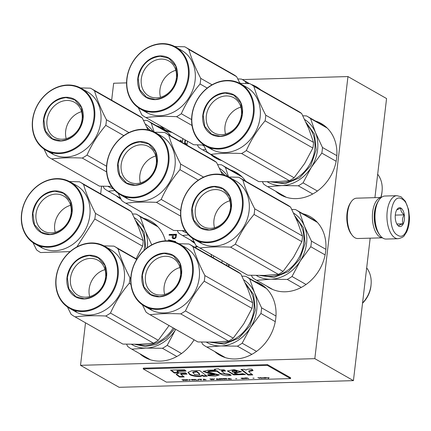 <?xml version="1.0" encoding="UTF-8"?>
<svg xmlns="http://www.w3.org/2000/svg" width="431" height="431" viewBox="0 0 431 431"><rect width="100%" height="100%" fill="white"/><g stroke="black" fill="none" stroke-linecap="round" stroke-linejoin="round"><path stroke-width="0.65" d="M85.51 322.814L80.516 365.326L119.128 387.313L353.431 380.638L370.17 238.165M374.927 197.657L386.569 98.554L347.957 76.567L242.357 79.579M353.431 380.638L314.819 358.651L347.957 76.567M80.516 365.326L314.819 358.651M126.563 82.876L113.655 83.242L111.656 100.229M101.554 186.214L100.66 193.848M190.421 240.024A41.031 34.254 -60.3 0 0 194.801 243.283M245.643 181.171A41.031 34.254 -60.3 0 0 236.059 172.352A41.031 34.254 -60.3 0 0 230.359 169.884M210.527 154.336A41.031 34.254 -60.3 0 0 215.565 157.978A41.031 34.254 -60.3 0 0 221.949 160.655M260.593 89.772A41.031 34.254 -60.3 0 0 256.165 86.663A41.031 34.254 -60.3 0 0 251.23 84.444M275.554 191.17A41.031 34.254 -60.3 0 0 280.592 194.812A41.031 34.254 -60.3 0 0 296.253 198.621A41.031 34.254 -60.3 0 0 334.564 167.347A41.031 34.254 -60.3 0 0 321.192 123.503A41.031 34.254 -60.3 0 0 315.492 121.03M116.23 195.712A41.031 34.254 -60.3 0 0 121.063 199.235M170.821 135.986A41.031 34.254 -60.3 0 0 161.867 128.039A41.031 34.254 -60.3 0 0 156.167 125.566M266.633 286.001A41.031 34.254 -60.3 0 0 269.644 287.978A41.031 34.254 -60.3 0 0 285.311 291.787A41.031 34.254 -60.3 0 0 323.622 260.513A41.031 34.254 -60.3 0 0 310.25 216.664A41.031 34.254 -60.3 0 0 302.794 213.706M165.412 240.843A41.031 34.254 -60.3 0 0 150.92 221.205A41.031 34.254 -60.3 0 0 143.561 218.269M139.709 353.668A41.031 34.254 -60.3 0 0 144.741 357.31A41.031 34.254 -60.3 0 0 160.407 361.119A41.031 34.254 -60.3 0 0 194.095 339.811M214.686 351.529A41.031 34.254 -60.3 0 0 219.718 355.171A41.031 34.254 -60.3 0 0 235.385 358.98A41.031 34.254 -60.3 0 0 273.696 327.705A41.031 34.254 -60.3 0 0 260.319 283.862A41.031 34.254 -60.3 0 0 254.619 281.389M185.265 139.951L184.921 142.898L187.097 144.337L187.463 141.206M182.809 138.556L182.448 141.637L180.223 140.167L180.848 141.697M186.144 144.708L187.054 144.681L184.624 143.081L185.007 139.806M173.671 238.769L174.776 238.618L175.967 237.745L176.532 234.265L169.194 234.475L169.108 235.197L172.389 235.1L172.222 237.853L173.671 238.769M175.589 242.276L175.676 241.575L168.559 239.868L168.478 240.584L170.293 241.026M184.921 142.898L187.097 144.32M185.459 140.064L185.109 143.011M182.448 141.637L183.003 138.663M180.422 140.301L181.042 141.804M172.632 238.316L173.224 238.661M172.222 237.853L172.826 238.429M172.136 237.26L172.416 237.96M172.389 235.1L172.33 237.368M169.194 234.475L169.318 235.191M176.516 234.383L169.388 234.588M168.559 239.868L168.677 240.633M175.665 241.635L168.753 239.975M175.859 235.116L175.395 237.756L174.102 238.154L173.17 237.707L173.327 235.073L175.859 235.116M175.665 235.008L175.595 237.395M175.401 237.287L175.395 237.756M175.201 237.648L175.056 238.009M174.862 237.896L174.571 238.138M174.377 238.031L174.102 238.154M173.909 238.041L173.456 237.939M197.84 246.769A17.488 14.6 -60.3 0 0 194.882 247.378M194.591 247.211L196.951 246.16M226.819 263.336L226.943 265.631M221.809 262.705L222.186 260.696M210.834 254.236A17.488 14.6 119.7 0 1 211.783 257M213.808 255.928L213.194 257.803M167.772 129.995L162.767 127.145M396.903 195.685L384.953 196.024A21.523 10.565 88.4 0 0 379.108 199.936A21.523 10.565 88.4 0 0 380.12 235.488A21.523 10.565 88.4 0 0 383.132 238.246A21.523 10.565 88.4 0 0 386.176 239.06L398.125 238.715C405.496 236.861 403.901 235.278 406.266 232.665C408.502 228.355 409.563 223.145 409.45 217.046L408.561 209.558L405.366 201.255L400.975 196.746L396.903 195.685A21.523 10.565 88.4 0 0 386.973 214.39A21.523 10.565 88.4 0 0 395.082 237.907A21.523 10.565 88.4 0 0 398.125 238.715M379.108 199.936L378.493 200.846A20.446 10.037 88.4 0 0 379.452 234.615L380.12 235.488M401.983 199.02C390.491 191.283 385.977 229.755 397.727 235.251C409.218 242.987 413.738 204.515 401.983 199.02M400.922 208.076A9.417 4.622 88.4 0 0 397.032 209.434A9.417 4.622 88.4 0 0 397.474 224.987A9.417 4.622 88.4 0 0 398.794 226.194A9.417 4.622 88.4 0 0 404.364 219.697A9.417 4.622 88.4 0 0 400.922 208.076M397.21 224.616L398.718 226.103C398.734 225.381 400.194 224.621 403.109 223.818C402.01 220.871 402.36 217.881 404.159 214.853C401.6 212.666 400.485 210.441 400.825 208.173L396.752 209.881M404.159 214.853L395.297 215.107M403.109 223.818L396.838 223.996M381.316 197.473L356.636 198.179A20.176 9.908 88.4 0 0 351.157 201.843A20.176 9.908 88.4 0 0 352.111 235.17A20.176 9.908 88.4 0 0 354.934 237.761A20.176 9.908 88.4 0 0 357.789 238.521L382.464 237.815M351.157 201.843L350.392 202.979A18.835 9.245 88.4 0 0 351.276 234.081L352.111 235.17M381.29 197.495A20.176 9.908 88.4 0 0 372.389 215.425A20.176 9.908 88.4 0 0 380.002 237.045A20.176 9.908 88.4 0 0 382.437 237.799M377.114 203.335A18.835 9.245 88.4 0 0 377.933 232.207M114.824 190.545L108.326 191.202L120.508 198.141L107.782 190.901A40.358 33.693 119.7 0 1 104.243 188.514L103.095 186.267M108.326 191.202A40.358 33.693 119.7 0 1 107.782 190.901M143.48 120.314L147.176 120.459A40.358 33.693 119.7 0 1 147.72 120.761A40.358 33.693 119.7 0 1 151.254 123.147L167.891 132.619M151.254 123.147L154.136 131.951M145.322 124.053A36.323 30.321 119.7 0 1 153.118 131.477M146.691 126.962L150.333 130.442M113.218 188.789A36.323 30.321 119.7 0 1 108.014 186.375M43.973 149.034L47.539 156.232A40.358 33.693 -60.3 0 0 51.079 158.619A40.358 33.693 -60.3 0 0 51.623 158.92C60.362 157.789 70.576 157.498 82.262 158.048A40.358 33.693 -60.3 0 0 87.008 155.106C91.787 144.353 98.042 134.44 105.767 125.362A40.358 33.693 -60.3 0 0 106.193 122.544A40.358 33.693 -60.3 0 0 106.43 119.732L128.961 132.565M106.43 119.732C100.999 109.269 97.04 99.647 94.551 90.86A40.358 33.693 -60.3 0 0 91.016 88.474A40.358 33.693 -60.3 0 0 90.472 88.172L80.473 87.908M45.928 150.268L49.662 152.396A35.649 29.761 -60.3 0 0 49.754 152.445A35.649 29.761 -60.3 0 0 50.141 152.666L52.108 153.786A35.649 29.761 119.7 0 0 100.789 121.925A35.649 29.761 -60.3 0 0 87.385 91.825L81.206 88.307A35.649 29.761 -60.3 0 0 32.524 120.174A35.649 29.761 -60.3 0 0 45.928 150.268A35.649 29.761 -60.3 0 0 94.615 118.406A35.649 29.761 -60.3 0 0 81.206 88.307M147.984 129.844L142.332 118.067A40.358 33.693 -60.3 0 0 138.793 115.68L91.016 88.474M51.079 158.619L98.861 185.82A40.358 33.693 -60.3 0 0 99.405 186.122L111.435 186.391M51.623 158.92L99.405 186.122M82.262 158.048L106.576 171.894M87.008 155.106L106.549 166.231M105.767 125.362L123.799 135.625M94.551 90.86L142.332 118.067M49.77 152.412L47.814 151.34A35.649 29.761 -60.3 0 0 50.061 152.445L52.948 154.039A35.649 29.761 -60.3 0 1 52.119 153.678L50.729 152.773M50.141 152.666A35.649 29.761 -60.3 0 0 50.653 152.951L50.659 152.94M48.649 151.782A35.649 29.761 -60.3 0 0 49.452 152.272M49.926 152.445L50.535 152.779A35.649 29.761 -60.3 0 1 49.398 152.224L48.924 151.949A35.649 29.761 -60.3 0 0 49.926 152.445L49.948 152.396M52.501 153.431L51.311 153.01L52.577 153.495M50.653 152.951L49.872 152.493A35.649 29.761 -60.3 0 0 50.669 152.886M93.888 118.272A35.11 29.313 -60.3 0 0 67.279 85.37A35.11 29.313 -60.3 0 0 32.734 120.012A35.11 29.313 -60.3 0 0 59.343 152.913A35.11 29.313 -60.3 0 0 93.888 118.272M83.108 118.579A22.735 18.98 119.7 0 1 60.744 141.012A22.735 18.98 119.7 0 1 43.509 119.705A22.735 18.98 119.7 0 1 65.878 97.277A22.735 18.98 119.7 0 1 83.108 118.579M46.995 120.346A20.149 16.825 119.7 0 1 74.515 102.336A20.149 16.825 119.7 0 1 82.095 119.344A20.149 16.825 -60.3 0 1 54.575 137.36A20.149 16.825 -60.3 0 1 46.995 120.346M66.212 138.637A20.149 16.825 -60.3 0 1 65.674 130.981A20.149 16.825 119.7 0 1 81.556 111.688M60.9 140.824L52.323 138.739L45.438 130.997L43.876 119.775C46.575 106.613 53.945 99.227 65.975 97.605L74.552 99.69L81.437 107.432L83.005 118.66C80.301 131.816 72.936 139.202 60.9 140.824M205.738 149.471L202.624 149.826L221.297 160.456M202.624 149.826A40.358 33.693 119.7 0 1 202.08 149.525A40.358 33.693 119.7 0 1 198.54 147.138L197.393 144.891M237.783 78.938L241.473 79.083A40.358 33.693 119.7 0 1 242.017 79.385A40.358 33.693 119.7 0 1 245.557 81.771L248.752 83.592M245.557 81.771L246.063 83.495M239.62 82.682A36.323 30.321 119.7 0 1 240.692 83.377M203.992 145.942A36.323 30.321 119.7 0 1 202.311 144.999M138.276 107.658L141.837 114.856A40.358 33.693 -60.3 0 0 145.376 117.243A40.358 33.693 -60.3 0 0 145.92 117.544C154.659 116.413 164.874 116.122 176.559 116.672A40.358 33.693 -60.3 0 0 181.306 113.73C186.084 102.977 192.339 93.064 200.065 83.986A40.358 33.693 -60.3 0 0 200.49 81.168A40.358 33.693 -60.3 0 0 200.727 78.356L212.036 84.794M200.727 78.356C195.297 67.899 191.337 58.271 188.853 49.484A40.358 33.693 -60.3 0 0 185.314 47.098A40.358 33.693 -60.3 0 0 184.77 46.796L174.77 46.532M140.226 108.892L143.959 111.02A35.649 29.761 -60.3 0 0 144.051 111.069A35.649 29.761 -60.3 0 0 144.439 111.29L146.405 112.41A35.649 29.761 119.7 0 0 195.092 80.549A35.649 29.761 -60.3 0 0 181.683 50.449L175.503 46.936A35.649 29.761 -60.3 0 0 126.822 78.798A35.649 29.761 -60.3 0 0 140.226 108.892A35.649 29.761 -60.3 0 0 188.913 77.03A35.649 29.761 -60.3 0 0 175.503 46.936M239.948 83.366L236.635 76.691A40.358 33.693 -60.3 0 0 233.096 74.304L185.314 47.098M145.376 117.243L193.158 144.444A40.358 33.693 -60.3 0 0 193.702 144.746L203.551 145.015M145.92 117.544L193.702 144.746M176.559 116.672L192.005 125.464M181.306 113.73L191.59 119.586M200.065 83.986L207.219 88.059M188.853 49.484L236.635 76.691M144.067 111.036L142.117 109.964A35.649 29.761 -60.3 0 0 144.358 111.074L147.246 112.663A35.649 29.761 -60.3 0 1 146.416 112.302L145.026 111.397M144.967 111.516A35.649 29.761 -60.3 0 1 144.175 111.117L144.956 111.564A35.649 29.761 -60.3 0 1 144.439 111.29M142.947 110.406A35.649 29.761 -60.3 0 0 143.749 110.896M144.223 111.069L144.832 111.403A35.649 29.761 -60.3 0 1 143.695 110.848L143.221 110.573A35.649 29.761 -60.3 0 0 144.223 111.069L144.25 111.02M146.799 112.055L145.608 111.634L146.874 112.119M188.185 76.896A35.11 29.313 -60.3 0 0 161.577 43.994A35.11 29.313 -60.3 0 0 127.032 78.636A35.11 29.313 -60.3 0 0 153.641 111.537A35.11 29.313 -60.3 0 0 188.185 76.896M177.405 77.203A22.735 18.98 119.7 0 1 155.041 99.636A22.735 18.98 119.7 0 1 137.812 78.329A22.735 18.98 119.7 0 1 160.176 55.901A22.735 18.98 119.7 0 1 177.405 77.203M141.293 78.97A20.149 16.825 119.7 0 1 168.817 60.96A20.149 16.825 119.7 0 1 176.392 77.968A20.149 16.825 -60.3 0 1 148.873 95.984A20.149 16.825 -60.3 0 1 141.293 78.97M160.51 97.261A20.149 16.825 -60.3 0 1 159.971 89.605A20.149 16.825 119.7 0 1 175.853 70.312M155.198 99.448L146.621 97.363L139.736 89.621L138.173 78.399C140.878 65.237 148.242 57.851 160.278 56.229L168.855 58.32L175.735 66.062L177.303 77.284C174.598 90.44 167.233 97.832 155.198 99.448M321.801 153.107L311.301 167.347A36.323 30.321 -60.3 0 0 317.593 149.756A36.323 30.321 -60.3 0 0 315.406 132.409L322.458 147.477A40.358 33.693 119.7 0 1 322.221 150.29A40.358 33.693 119.7 0 1 321.801 153.107L336.142 161.275M267.339 181.839A36.323 30.321 119.7 0 0 281.858 185.594L298.29 185.793A40.358 33.693 119.7 0 0 303.036 182.852L311.301 167.347A36.323 30.321 119.7 0 1 281.858 185.594L267.651 186.666L286.324 197.296M267.651 186.666A40.358 33.693 119.7 0 1 267.107 186.364A40.358 33.693 119.7 0 1 263.567 183.978L262.42 181.726M302.81 115.777L306.5 115.917A40.358 33.693 119.7 0 1 307.044 116.219A40.358 33.693 119.7 0 1 310.584 118.606L327.221 128.077M322.458 147.477L336.843 155.666M303.036 182.852L317.41 191.035M310.584 118.606L315.406 132.409A36.323 30.321 119.7 0 0 304.647 119.516M306.015 122.42L314.468 134.16L316.187 149.794L310.778 165.623L299.518 177.917L285.063 183.789L270.819 181.85M298.29 185.793L312.717 194.004M380.724 197.495A26.366 22.013 119.7 0 0 382.028 191.623A26.366 22.013 -60.3 0 0 382.119 190.75L382.028 191.817A24.346 20.327 119.7 0 1 381.941 192.63A24.346 20.327 119.7 0 1 380.918 197.49M382.119 190.75A26.366 22.013 -60.3 0 0 377.68 174.221M203.303 144.493L206.864 151.69A40.358 33.693 -60.3 0 0 210.403 154.077A40.358 33.693 -60.3 0 0 210.948 154.379C219.691 153.253 229.901 152.962 241.586 153.506A40.358 33.693 -60.3 0 0 246.333 150.57C251.111 139.816 257.366 129.898 265.097 120.825A40.358 33.693 -60.3 0 0 265.518 118.008A40.358 33.693 -60.3 0 0 265.755 115.196L313.536 142.397L308.704 128.567L301.662 113.525A40.358 33.693 -60.3 0 0 298.123 111.139L250.341 83.937A40.358 33.693 -60.3 0 0 249.797 83.636L239.798 83.366M210.403 154.077L258.185 181.284A40.358 33.693 -60.3 0 0 258.729 181.586L275.134 181.785L289.368 180.713A40.358 33.693 -60.3 0 0 294.114 177.771L304.631 163.505L312.874 148.027A40.358 33.693 -60.3 0 0 313.299 145.209A40.358 33.693 -60.3 0 0 313.536 142.397M265.755 115.196C260.324 104.733 256.364 95.111 253.881 86.324A40.358 33.693 -60.3 0 0 250.341 83.937M205.258 145.732L208.987 147.855A35.649 29.761 -60.3 0 0 209.078 147.903A35.649 29.761 -60.3 0 0 209.466 148.124L211.432 149.245A35.649 29.761 119.7 0 0 260.119 117.383A35.649 29.761 -60.3 0 0 246.71 87.288L240.53 83.77A35.649 29.761 -60.3 0 0 191.849 115.632A35.649 29.761 -60.3 0 0 205.258 145.732A35.649 29.761 -60.3 0 0 253.94 113.865A35.649 29.761 -60.3 0 0 240.53 83.77M210.948 154.379L258.729 181.586M241.586 153.506L289.368 180.713M246.333 150.57L294.114 177.771M265.097 120.825L312.874 148.027M253.881 86.324L301.662 113.525M209.094 147.871L207.144 146.804A35.649 29.761 -60.3 0 0 209.391 147.908L212.278 149.498A35.649 29.761 -60.3 0 1 211.443 149.137L210.053 148.237M209.999 148.35A35.649 29.761 -60.3 0 1 209.202 147.952L209.989 148.404A35.649 29.761 -60.3 0 1 209.466 148.124M207.974 147.246A35.649 29.761 -60.3 0 0 208.776 147.731M209.25 147.903L209.859 148.237A35.649 29.761 -60.3 0 1 208.723 147.682L208.248 147.413A35.649 29.761 -60.3 0 0 209.25 147.903L209.277 147.86M211.826 148.894L210.635 148.469L211.907 148.959M253.212 113.73A35.11 29.313 -60.3 0 0 226.604 80.829A35.11 29.313 -60.3 0 0 192.059 115.476A35.11 29.313 -60.3 0 0 218.668 148.377A35.11 29.313 -60.3 0 0 253.212 113.73M242.437 114.037A22.735 18.98 119.7 0 1 220.069 136.471A22.735 18.98 119.7 0 1 202.839 115.169A22.735 18.98 119.7 0 1 225.208 92.735A22.735 18.98 119.7 0 1 242.437 114.037M206.325 115.804A20.149 16.825 119.7 0 1 233.844 97.794A20.149 16.825 119.7 0 1 241.419 114.808A20.149 16.825 -60.3 0 1 213.9 132.818A20.149 16.825 -60.3 0 1 206.325 115.804M225.537 134.1A20.149 16.825 -60.3 0 1 224.998 126.439A20.149 16.825 119.7 0 1 240.881 107.147M220.225 136.288L211.648 134.197L204.768 126.455L203.2 115.233C205.905 102.077 213.27 94.685 225.305 93.069L233.882 95.154L240.767 102.896L242.33 114.118C239.625 127.274 232.261 134.666 220.225 136.288M147.321 247.669A36.323 30.321 -60.3 0 0 145.107 230.58L151.744 244.835M132.511 213.943L136.201 214.088A40.358 33.693 119.7 0 1 136.746 214.39A40.358 33.693 119.7 0 1 140.285 216.777L157.972 226.846M140.285 216.777L145.107 230.58A36.323 30.321 119.7 0 0 134.348 217.687M135.717 220.591L144.169 232.331L145.764 248.892M76.869 246.915L94.798 218.991A40.358 33.693 -60.3 0 0 95.219 216.179A40.358 33.693 -60.3 0 0 95.456 213.367L143.237 240.568L138.405 226.738L131.363 211.696A40.358 33.693 -60.3 0 0 127.824 209.31L80.042 182.108A40.358 33.693 -60.3 0 0 79.498 181.807L69.499 181.537M136.115 258.74L142.575 246.198A40.358 33.693 -60.3 0 0 143 243.38A40.358 33.693 -60.3 0 0 143.237 240.568M95.456 213.367C90.025 202.904 86.065 193.277 83.582 184.495A40.358 33.693 -60.3 0 0 80.042 182.108M34.959 243.898L38.688 246.026A35.649 29.761 -60.3 0 0 38.779 246.074A35.649 29.761 -60.3 0 0 39.167 246.295L41.134 247.416A35.649 29.761 119.7 0 0 89.82 215.554A35.649 29.761 -60.3 0 0 76.411 185.459L70.231 181.941A35.649 29.761 -60.3 0 0 21.55 213.803A35.649 29.761 -60.3 0 0 34.959 243.898A35.649 29.761 -60.3 0 0 83.641 212.036A35.649 29.761 -60.3 0 0 70.231 181.941M40.649 252.55L40.105 252.248A40.358 33.693 -60.3 0 0 40.649 252.55L70.086 251.623M94.798 218.991L142.575 246.198M83.582 184.495L131.363 211.696M33.004 242.664L36.565 249.861A40.358 33.693 -60.3 0 0 40.105 252.248M38.795 246.042L36.845 244.975A35.649 29.761 -60.3 0 0 39.092 246.079L41.979 247.669A35.649 29.761 -60.3 0 1 41.144 247.308L39.754 246.403M39.167 246.295A35.649 29.761 -60.3 0 0 39.679 246.58L39.69 246.57M37.675 245.411A35.649 29.761 -60.3 0 0 38.478 245.902M38.952 246.074L39.56 246.408A35.649 29.761 -60.3 0 1 38.424 245.853L37.95 245.584A35.649 29.761 -60.3 0 0 38.952 246.074L38.979 246.031M41.527 247.06L40.336 246.64L41.608 247.125M39.679 246.58L38.903 246.123A35.649 29.761 -60.3 0 0 39.7 246.521M82.914 211.901A35.11 29.313 -60.3 0 0 56.305 179A35.11 29.313 -60.3 0 0 21.76 213.647A35.11 29.313 -60.3 0 0 48.369 246.548A35.11 29.313 -60.3 0 0 82.914 211.901M72.139 212.208A22.735 18.98 119.7 0 1 49.77 234.642A22.735 18.98 119.7 0 1 32.54 213.34A22.735 18.98 119.7 0 1 54.904 190.906A22.735 18.98 119.7 0 1 72.139 212.208M36.026 213.975A20.149 16.825 119.7 0 1 63.546 195.965A20.149 16.825 119.7 0 1 71.12 212.979A20.149 16.825 -60.3 0 1 43.601 230.989A20.149 16.825 -60.3 0 1 36.026 213.975M55.238 232.266A20.149 16.825 -60.3 0 1 54.699 224.61A20.149 16.825 119.7 0 1 70.582 205.318M49.926 234.453L41.349 232.368L34.469 224.626L32.901 213.404C35.606 200.248 42.971 192.856 55.006 191.235L63.583 193.325L70.469 201.067L72.031 212.289C69.326 225.445 61.962 232.837 49.926 234.453M188.514 234.895L182.518 235.515L194.257 242.2M182.518 235.515A40.358 33.693 119.7 0 1 181.974 235.213A40.358 33.693 119.7 0 1 178.434 232.826L177.286 230.58M217.671 164.626L221.367 164.771A40.358 33.693 119.7 0 1 221.911 165.073A40.358 33.693 119.7 0 1 225.445 167.46L242.082 176.931M225.445 167.46L228.559 176.888M219.514 168.37A36.323 30.321 119.7 0 1 227.794 176.511M220.882 171.274L225.074 175.422M186.774 232.88A36.323 30.321 119.7 0 1 182.205 230.693M118.164 193.347L121.731 200.544A40.358 33.693 -60.3 0 0 125.27 202.931A40.358 33.693 -60.3 0 0 125.814 203.233C134.553 202.101 144.768 201.81 156.453 202.36A40.358 33.693 -60.3 0 0 161.199 199.418C165.978 188.665 172.233 178.752 179.959 169.674A40.358 33.693 -60.3 0 0 180.384 166.856A40.358 33.693 -60.3 0 0 180.621 164.044L203.561 177.109M180.621 164.044C175.191 153.587 171.231 143.959 168.742 135.178A40.358 33.693 -60.3 0 0 165.208 132.786A40.358 33.693 -60.3 0 0 164.664 132.484L154.664 132.22M120.12 194.58L123.853 196.708A35.649 29.761 -60.3 0 0 123.945 196.757A35.649 29.761 -60.3 0 0 124.327 196.978L126.299 198.098A35.649 29.761 119.7 0 0 174.981 166.237A35.649 29.761 -60.3 0 0 161.577 136.142L155.397 132.624A35.649 29.761 -60.3 0 0 106.716 164.486A35.649 29.761 -60.3 0 0 120.12 194.58A35.649 29.761 -60.3 0 0 168.807 162.719A35.649 29.761 -60.3 0 0 155.397 132.624M222.407 174.69L216.524 162.379A40.358 33.693 -60.3 0 0 212.984 159.993L165.208 132.786M125.27 202.931L173.052 230.138A40.358 33.693 -60.3 0 0 173.596 230.44L185.244 230.704M125.814 203.233L173.596 230.44M156.453 202.36L180.648 216.136M161.199 199.418L180.697 210.522M179.959 169.674L198.314 180.126M168.742 135.178L216.524 162.379M123.961 196.725L122.005 195.652A35.649 29.761 -60.3 0 0 124.252 196.762L127.14 198.352A35.649 29.761 -60.3 0 1 126.31 197.991L124.92 197.086M124.861 197.204A35.649 29.761 -60.3 0 1 124.063 196.805L124.85 197.253A35.649 29.761 -60.3 0 1 124.327 196.978M122.835 196.094A35.649 29.761 -60.3 0 0 123.643 196.584M124.117 196.757L124.726 197.091A35.649 29.761 -60.3 0 1 123.589 196.536L123.115 196.267A35.649 29.761 -60.3 0 0 124.117 196.757L124.139 196.714M126.692 197.743L125.502 197.323L126.768 197.807M168.079 162.584A35.11 29.313 -60.3 0 0 141.47 129.683A35.11 29.313 -60.3 0 0 106.926 164.324A35.11 29.313 -60.3 0 0 133.535 197.226A35.11 29.313 -60.3 0 0 168.079 162.584M157.299 162.891A22.735 18.98 119.7 0 1 134.93 185.325A22.735 18.98 119.7 0 1 117.701 164.017A22.735 18.98 119.7 0 1 140.07 141.589A22.735 18.98 119.7 0 1 157.299 162.891M121.186 164.658A20.149 16.825 119.7 0 1 148.706 146.648A20.149 16.825 119.7 0 1 156.286 163.661A20.149 16.825 -60.3 0 1 128.767 181.672A20.149 16.825 -60.3 0 1 121.186 164.658M140.404 182.949A20.149 16.825 -60.3 0 1 139.865 175.293A20.149 16.825 119.7 0 1 155.747 156M135.092 185.136L126.515 183.051L119.629 175.309L118.067 164.087C120.766 150.931 128.136 143.539 140.167 141.918L148.743 144.008L155.629 151.75L157.196 162.972C154.492 176.128 147.127 183.52 135.092 185.136M310.773 246.742L300.278 260.976A36.323 30.321 -60.3 0 0 306.565 243.386A36.323 30.321 -60.3 0 0 304.383 226.038L311.435 241.112A40.358 33.693 119.7 0 1 311.198 243.924A40.358 33.693 119.7 0 1 310.773 246.742L325.109 254.899M256.316 275.468A36.323 30.321 119.7 0 0 270.83 279.223L287.267 279.423A40.358 33.693 119.7 0 0 292.008 276.481L300.278 260.976A36.323 30.321 119.7 0 1 270.83 279.223L256.628 280.295L272.936 289.584M256.628 280.295A40.358 33.693 119.7 0 1 256.084 279.994A40.358 33.693 119.7 0 1 252.544 277.607L251.397 275.361M291.782 209.407L295.472 209.552A40.358 33.693 119.7 0 1 296.016 209.854A40.358 33.693 119.7 0 1 299.556 212.241L317.356 222.374M311.435 241.112L325.868 249.328M292.008 276.481L306.064 284.487M299.556 212.241L304.383 226.038A36.323 30.321 119.7 0 0 293.624 213.146M294.987 216.055L303.44 227.794L305.159 243.429L299.75 259.252L288.49 271.552L274.041 277.424L259.796 275.484M287.267 279.423L301.307 287.418M362.552 302.993A26.366 22.013 119.7 0 0 371.005 285.257A26.366 22.013 -60.3 0 0 371.091 284.379L370.999 285.451A24.346 20.327 119.7 0 1 370.919 286.259A24.346 20.327 119.7 0 1 362.525 303.235M371.091 284.379A26.366 22.013 -60.3 0 0 366.679 267.883M192.274 238.127L195.841 245.325A40.358 33.693 -60.3 0 0 199.381 247.712A40.358 33.693 -60.3 0 0 199.925 248.014C208.663 246.882 218.878 246.591 230.563 247.141A40.358 33.693 -60.3 0 0 235.304 244.199C240.089 233.446 246.343 223.533 254.069 214.455A40.358 33.693 -60.3 0 0 254.495 211.637A40.358 33.693 -60.3 0 0 254.732 208.825L302.514 236.032L297.702 222.256L290.634 207.16A40.358 33.693 -60.3 0 0 287.094 204.773L239.313 177.567A40.358 33.693 -60.3 0 0 238.769 177.265L228.775 177.001M199.381 247.712L247.162 274.913A40.358 33.693 -60.3 0 0 247.706 275.215L264.171 275.414L278.345 274.342A40.358 33.693 -60.3 0 0 283.086 271.406L293.603 257.135L301.851 241.662A40.358 33.693 -60.3 0 0 302.271 238.844A40.358 33.693 -60.3 0 0 302.514 236.032M254.732 208.825C249.301 198.362 245.341 188.74 242.852 179.953A40.358 33.693 -60.3 0 0 239.313 177.567M198.055 241.532A35.649 29.761 -60.3 0 0 198.438 241.759L200.41 242.879A35.649 29.761 119.7 0 0 249.091 211.018A35.649 29.761 -60.3 0 0 235.687 180.918L229.507 177.4A35.649 29.761 -60.3 0 0 180.826 209.267A35.649 29.761 -60.3 0 0 194.23 239.361A35.649 29.761 -60.3 0 0 242.912 207.5A35.649 29.761 -60.3 0 0 229.507 177.4M199.925 248.014L247.706 275.215M230.563 247.141L278.345 274.342M235.304 244.199L283.086 271.406M254.069 214.455L301.851 241.662M242.852 179.953L290.634 207.16M194.23 239.361L197.964 241.489A35.649 29.761 -60.3 0 0 198.055 241.538L196.116 240.433A35.649 29.761 -60.3 0 0 198.362 241.538L201.25 243.132A35.649 29.761 -60.3 0 1 200.42 242.772L199.03 241.866M198.971 241.98A35.649 29.761 -60.3 0 1 198.174 241.586L198.96 242.033A35.649 29.761 -60.3 0 1 198.438 241.759M196.945 240.875A35.649 29.761 -60.3 0 0 197.748 241.365M198.228 241.538L198.836 241.872A35.649 29.761 -60.3 0 1 197.7 241.317L197.22 241.042A35.649 29.761 -60.3 0 0 198.228 241.538L198.249 241.489M200.798 242.524L199.612 242.103L200.878 242.588M242.19 207.365A35.11 29.313 -60.3 0 0 215.581 174.463A35.11 29.313 -60.3 0 0 181.036 209.105A35.11 29.313 -60.3 0 0 207.645 242.006A35.11 29.313 -60.3 0 0 242.19 207.365M231.409 207.672A22.735 18.98 119.7 0 1 209.04 230.106A22.735 18.98 119.7 0 1 191.811 208.798A22.735 18.98 119.7 0 1 214.18 186.37A22.735 18.98 119.7 0 1 231.409 207.672M195.297 209.439A20.149 16.825 119.7 0 1 222.816 191.429A20.149 16.825 119.7 0 1 230.396 208.437A20.149 16.825 -60.3 0 1 202.877 226.453A20.149 16.825 -60.3 0 1 195.297 209.439M214.514 227.73A20.149 16.825 -60.3 0 1 213.975 220.074A20.149 16.825 119.7 0 1 229.858 200.781M209.202 229.917L200.625 227.832L193.74 220.09L192.178 208.868C194.877 195.706 202.247 188.32 214.277 186.698L222.854 188.783L229.739 196.525L231.302 207.753C228.602 220.909 221.232 228.295 209.202 229.917M175.756 329.365L175.455 329.839A36.323 30.321 119.7 0 1 146.007 348.086L131.805 349.158L150.473 359.788M131.805 349.158A40.358 33.693 119.7 0 1 131.261 348.857A40.358 33.693 119.7 0 1 127.721 346.47L126.574 344.224M175.751 329.365A36.323 30.321 -60.3 0 1 175.455 329.839L167.185 345.344A40.358 33.693 119.7 0 1 162.444 348.286L146.007 348.086A36.323 30.321 119.7 0 1 131.493 344.331M167.185 345.344L181.559 353.528M174.577 328.697L166.533 338.179L156.345 344.396L145.349 346.546L134.973 344.347M162.444 348.286L176.866 356.502M67.451 306.991L71.018 314.188A40.358 33.693 -60.3 0 0 74.558 316.575A40.358 33.693 -60.3 0 0 75.102 316.877C83.84 315.745 94.055 315.454 105.74 316.004A40.358 33.693 -60.3 0 0 110.481 313.062C115.266 302.309 121.52 292.396 129.246 283.318A40.358 33.693 -60.3 0 0 129.672 280.5A40.358 33.693 -60.3 0 0 129.909 277.688L130.782 278.189M74.558 316.575L122.339 343.776A40.358 33.693 -60.3 0 0 122.883 344.078L139.348 344.277L153.522 343.205A40.358 33.693 -60.3 0 0 158.263 340.269L169.06 325.556M129.909 277.688C124.478 267.225 120.518 257.603 118.029 248.816A40.358 33.693 -60.3 0 0 114.49 246.43A40.358 33.693 -60.3 0 0 113.946 246.128L103.952 245.864M69.407 308.224L73.141 310.352A35.649 29.761 -60.3 0 0 73.232 310.401A35.649 29.761 -60.3 0 0 73.615 310.622L75.587 311.742A35.649 29.761 119.7 0 0 124.268 279.881A35.649 29.761 -60.3 0 0 110.864 249.781L104.685 246.263A35.649 29.761 -60.3 0 0 56.003 278.13A35.649 29.761 -60.3 0 0 69.407 308.224A35.649 29.761 -60.3 0 0 118.089 276.363A35.649 29.761 -60.3 0 0 104.685 246.263M75.102 316.877L122.883 344.078M105.74 316.004L153.522 343.205M110.481 313.062L158.263 340.269M129.246 283.318L130.927 284.277M118.029 248.816L136.708 259.451M73.248 310.368L71.293 309.296A35.649 29.761 -60.3 0 0 73.539 310.401L76.427 311.996A35.649 29.761 -60.3 0 1 75.597 311.635L74.207 310.729M73.615 310.622A35.649 29.761 -60.3 0 0 74.132 310.907L74.137 310.896M72.122 309.738A35.649 29.761 -60.3 0 0 72.931 310.228M73.405 310.401L74.013 310.735A35.649 29.761 -60.3 0 1 72.877 310.18L72.397 309.905A35.649 29.761 -60.3 0 0 73.405 310.401L73.426 310.352M75.975 311.387L74.789 310.966L76.055 311.451M74.132 310.907L73.351 310.449A35.649 29.761 -60.3 0 0 74.148 310.843M117.367 276.228A35.11 29.313 -60.3 0 0 90.758 243.326A35.11 29.313 -60.3 0 0 56.213 277.968A35.11 29.313 -60.3 0 0 82.822 310.87A35.11 29.313 -60.3 0 0 117.367 276.228M106.586 276.535A22.735 18.98 119.7 0 1 84.217 298.969A22.735 18.98 119.7 0 1 66.988 277.661A22.735 18.98 119.7 0 1 89.357 255.233A22.735 18.98 119.7 0 1 106.586 276.535M70.474 278.302A20.149 16.825 119.7 0 1 97.993 260.292A20.149 16.825 119.7 0 1 105.573 277.3A20.149 16.825 -60.3 0 1 78.054 295.316A20.149 16.825 -60.3 0 1 70.474 278.302M89.691 296.593A20.149 16.825 -60.3 0 1 89.152 288.937A20.149 16.825 119.7 0 1 105.035 269.644M84.379 298.78L75.802 296.695L68.917 288.953L67.355 277.731C70.054 264.569 77.424 257.183 89.454 255.561L98.031 257.646L104.916 265.388L106.484 276.616C103.779 289.772 96.409 297.158 84.379 298.78M260.927 313.466L250.433 327.705A36.323 30.321 -60.3 0 0 256.72 310.115A36.323 30.321 -60.3 0 0 254.538 292.768L261.59 307.836A40.358 33.693 119.7 0 1 261.348 310.649A40.358 33.693 119.7 0 1 260.927 313.466L275.269 321.634M206.471 342.198A36.323 30.321 119.7 0 0 220.984 345.953L237.422 346.152A40.358 33.693 119.7 0 0 242.163 343.211L250.433 327.705A36.323 30.321 119.7 0 1 220.984 345.953L206.783 347.025L225.451 357.655M206.783 347.025A40.358 33.693 119.7 0 1 206.239 346.723A40.358 33.693 119.7 0 1 202.699 344.337L201.552 342.09M241.936 276.136L245.627 276.276A40.358 33.693 119.7 0 1 246.171 276.578A40.358 33.693 119.7 0 1 249.711 278.965L266.347 288.436M261.59 307.836L275.969 316.025M242.163 343.211L256.537 351.394M249.711 278.965L254.538 292.768A36.323 30.321 119.7 0 0 243.779 279.875M245.142 282.779L253.595 294.518L255.314 310.153L249.905 325.981L238.645 338.276L224.19 344.148L209.951 342.209M237.422 346.152L251.844 354.363M142.429 304.852L145.996 312.049A40.358 33.693 -60.3 0 0 149.535 314.436A40.358 33.693 -60.3 0 0 150.08 314.738C158.818 313.612 169.033 313.321 180.718 313.865A40.358 33.693 -60.3 0 0 185.459 310.929C190.243 300.175 196.498 290.257 204.224 281.184A40.358 33.693 -60.3 0 0 204.644 278.367A40.358 33.693 -60.3 0 0 204.887 275.554L252.668 302.756L247.83 288.926L240.789 273.884A40.358 33.693 -60.3 0 0 237.249 271.498L189.468 244.296A40.358 33.693 -60.3 0 0 188.923 243.994L178.924 243.725M149.535 314.436L197.317 341.643A40.358 33.693 -60.3 0 0 197.861 341.945L214.326 342.144L228.5 341.072A40.358 33.693 -60.3 0 0 233.241 338.13L243.757 323.864L252.006 308.386A40.358 33.693 -60.3 0 0 252.426 305.568A40.358 33.693 -60.3 0 0 252.668 302.756M204.887 275.554C199.451 265.092 195.496 255.47 193.007 246.683A40.358 33.693 -60.3 0 0 189.468 244.296M144.385 306.091L148.119 308.213A35.649 29.761 -60.3 0 0 148.205 308.267A35.649 29.761 -60.3 0 0 148.593 308.483L150.564 309.609A35.649 29.761 119.7 0 0 199.246 277.742A35.649 29.761 -60.3 0 0 185.836 247.647L179.662 244.129A35.649 29.761 -60.3 0 0 130.976 275.991A35.649 29.761 -60.3 0 0 144.385 306.091A35.649 29.761 -60.3 0 0 193.066 274.224A35.649 29.761 -60.3 0 0 179.662 244.129M150.08 314.738L197.861 341.945M180.718 313.865L228.5 341.072M185.459 310.929L233.241 338.13M204.224 281.184L252.006 308.386M193.007 246.683L240.789 273.884M148.226 308.23L146.271 307.163A35.649 29.761 -60.3 0 0 148.517 308.267L151.405 309.857A35.649 29.761 -60.3 0 1 150.575 309.496L149.185 308.596M148.593 308.483A35.649 29.761 -60.3 0 0 149.11 308.768L149.115 308.763M147.1 307.605A35.649 29.761 -60.3 0 0 147.903 308.09M148.383 308.262L148.991 308.596A35.649 29.761 -60.3 0 1 147.855 308.041L147.375 307.772A35.649 29.761 -60.3 0 0 148.383 308.262L148.404 308.219M150.952 309.253L149.767 308.828L151.033 309.318M149.11 308.768L148.329 308.316A35.649 29.761 -60.3 0 0 149.126 308.709M192.345 274.089A35.11 29.313 -60.3 0 0 165.73 241.188A35.11 29.313 -60.3 0 0 131.191 275.835A35.11 29.313 -60.3 0 0 157.8 308.736A35.11 29.313 -60.3 0 0 192.345 274.089M181.564 274.396A22.735 18.98 119.7 0 1 159.195 296.83A22.735 18.98 119.7 0 1 141.966 275.528A22.735 18.98 119.7 0 1 164.335 253.094A22.735 18.98 119.7 0 1 181.564 274.396M145.452 276.163A20.149 16.825 119.7 0 1 172.971 258.153A20.149 16.825 119.7 0 1 180.551 275.167A20.149 16.825 -60.3 0 1 153.032 293.177A20.149 16.825 -60.3 0 1 145.452 276.163M164.669 294.459A20.149 16.825 -60.3 0 1 164.13 286.798A20.149 16.825 119.7 0 1 180.013 267.506M159.357 296.647L150.78 294.556L143.895 286.814L142.332 275.592C145.031 262.436 152.402 255.044 164.432 253.428L173.009 255.513L179.894 263.255L181.456 274.477C178.757 287.633 171.387 295.025 159.357 296.647M268.276 378.068L268.712 378.057L268.928 377.524M268.68 378.316L269.003 377.524L268.351 377.885L266.385 377.594L268.297 377.998L268.19 378.332L268.712 378.057M183.191 380.492L183.681 380.476L183.105 380.147L186.3 380.401L184.306 379.706L181.904 379.759L183.25 380.228M185.669 379.652L187.447 380.368L185.669 379.652M186.812 379.619L190.066 380.293L190.087 379.522L189.597 379.539L189.575 380.212L186.812 379.619M192.711 379.447L191.181 379.609L191.811 380.067L194.92 379.975L192.711 379.447M195.162 379.377L194.672 379.393L195.96 380.126L198.906 380.045L196.288 380.018L195.162 379.377M206.11 379.835L203.351 379.145L203.33 379.916L206.126 379.695M214.024 379.495L213.119 378.984L209.897 378.962L211.185 379.695L214.04 379.372M214.018 378.957L214.568 378.827L214.018 378.957M216.529 378.774L216.507 379.539L219.783 379.447L216.529 378.774M223.059 379.307L223.274 379.086L222.369 378.72L219.147 378.698L220.435 379.431L223.161 379.021M226.986 379.194L227.202 378.973L226.302 378.607L223.08 378.585L224.368 379.318L227.089 378.908M235.687 378.714L236.834 378.682L235.698 378.633M257.873 377.594L259.651 378.31L257.873 377.594M264.618 378.154L265.544 378.143L264.559 377.728L262.21 377.815L264.176 377.755L262.598 378.03L264.618 378.154L263.072 377.885M201.525 379.28L198.276 379.291L199.72 379.334L200.873 379.986L201.363 379.975L200.21 379.318L201.525 379.28M231.571 379.113L228.317 378.434L228.295 379.205L231.571 379.113M260.739 378.149L262.107 378.24L260.599 377.825L261.391 377.739L259.866 377.653L259.537 377.858L260.766 377.922M244.803 378.623L241.936 378.553L241.581 378.202L243.461 378.052L240.983 378.256L242.378 378.757L244.803 378.623M246.225 378.693L245.648 378.37L247.038 378.326L248.843 378.617L246.408 377.917L244.447 377.976L246.225 378.693M252.959 378.224L254.107 378.192L252.97 378.143M266.196 378.127L264.909 377.394L266.223 377.895M249.436 372.379L248.703 371.474L253.105 370.585L251.957 369.184C248.477 368.974 246.505 369.297 246.036 370.159L244.415 369.324L240.94 369.491L248.143 375.035L252.776 374.905L249.436 372.379M245.487 374.528L242.621 373.661L238.747 374.21L234.232 373.235L241.414 371.808L233.893 369.572L227.444 370.999L233.753 374.873L245.487 374.528M209.892 371.463L216.874 371.263L220.365 373.898C223.42 375.606 227.024 376.042 231.178 375.212L229.389 374.194L224.928 373.763L221.518 371.129L225.575 371.01L224.142 369.803L219.923 369.922L218.404 368.758L214.304 369.248L215.355 370.057L207.796 370.267L203.168 371.43L208.793 373.456L214.568 374.582L207.79 374.663L208.141 375.708L215.365 376.069L219.293 374.954L207.893 371.824L209.892 371.463L209.951 370.94L216.933 370.746L220.424 373.381L230.542 374.851M205.943 375.428L199.709 370.574L191.8 370.768L188.024 372.346L189.349 374.092C190.195 376.107 201.724 377.604 201.967 375.541L203.475 376.317L207.311 376.209L205.943 375.428M185.422 372.74L178.984 372.923L176.123 374.415L179.56 377.05L184.193 376.92L180.772 374.28L187.038 374.103L185.422 372.74M170.52 370.116L174.334 373.041L178.967 372.907L176.958 371.344L186.09 371.086L184.468 369.717L170.52 370.116M290.559 378.585L267.387 365.396L143.211 368.931L166.377 382.125L290.559 378.585L290.65 377.809L267.479 364.621L267.387 365.396M182.367 379.743L183.218 380.234M184.931 380.067L185.039 379.792M186.127 379.636L186.984 380.126M189.575 380.212L189.618 379.539M189.592 380.05L190.071 380.034M194.65 380.115L194.753 379.83M194.413 379.894L194.683 379.856M194.376 380.153L194.376 379.636M192.522 380.174L191.666 379.495M191.326 379.56L191.623 379.733M195.135 379.382L195.992 379.867M203.33 379.916L203.825 379.646M203.373 379.145L203.357 379.657M213.808 379.571L213.911 379.285M213.566 379.35L213.835 379.312M213.534 379.609L213.534 379.091M210.36 378.946L211.217 379.436M216.507 379.539L217.003 379.269M216.551 378.768L216.54 379.28M222.784 379.345L222.784 378.827M219.611 378.682L220.467 379.172M226.749 378.973L227.018 378.935M226.711 379.232L226.711 378.714M223.544 378.569L224.395 379.059M258.331 377.578L259.187 378.068M200.049 379.242L200.9 379.727M228.786 378.994L228.295 379.205M228.344 378.434L228.328 378.946M241.177 378.138L241.479 378.31M244.905 377.96L245.762 378.45M247.475 378.283L247.583 378.014M247.038 378.326L245.083 377.96M248.703 371.474L248.768 370.951L252.636 370.013M248.143 375.035L248.202 374.517L252.119 374.404M241.629 369.459L248.202 374.517M234.232 373.235L234.292 372.718L241.344 371.538M227.53 370.752L233.462 374.27L244.835 374.329M216.874 371.263L216.933 370.746M208.141 375.708L208.2 375.191L219.244 374.69M207.893 371.824L207.952 371.306L209.951 370.94M208.038 374.706L208.2 375.191M208.793 373.456L208.852 372.939L214.627 374.097M203.287 371.183L208.852 372.939M215.355 370.057L215.414 369.534L214.94 369.173M221.518 371.129L221.582 370.612L224.982 370.515M203.475 376.317L203.534 375.8L206.449 375.719M201.967 375.541L202.026 375.024L203.534 375.8M189.349 374.092L189.408 373.575C190.378 375.611 201.67 377.093 202.026 375.024M188.094 372.093L189.408 373.575M180.772 374.28L180.831 373.763L186.451 373.607M179.56 377.05L179.619 376.532L183.547 376.419M176.559 374.183L179.619 376.532M171.231 370.094L174.393 372.519L178.326 372.411M174.334 373.041L174.393 372.519M176.958 371.344L177.017 370.827L185.497 370.585M267.479 364.621L143.302 368.155L143.211 368.931M232.137 371.263L232.196 370.746L235.795 370.256L237.088 370.978L237.028 371.495L232.869 372.276L232.137 371.263L235.73 370.773L237.028 371.495M196.687 371.371L199.181 373.294L199.812 374.851L194.758 374.62L192.77 372.605L196.628 371.894L196.687 371.371L192.835 372.088M182.528 379.819L184.824 379.953L182.943 380.056L182.539 379.738M191.644 379.679L193.239 379.458M193.228 379.549L193.541 379.479M193.966 379.673L194.408 379.652M194.376 379.91L192.522 380.077M205.264 379.598L203.788 379.641L203.788 379.199L205.28 379.469M212.381 379.005L213.56 379.431L211.513 379.587L210.554 379.038L212.391 378.914M218.442 379.226L216.971 379.264L216.965 378.822L218.458 379.091M221.636 378.741L222.811 379.167L220.764 379.323L219.805 378.774L221.642 378.65M225.564 378.628L226.738 379.054L224.691 379.21L223.732 378.666L225.575 378.537M263.061 378.003L264.693 377.766M230.229 378.887L228.759 378.93L228.753 378.488L230.246 378.757M245.072 378.041L246.64 377.922M246.629 377.998L246.909 377.928M196.628 371.894L199.122 373.812L199.181 373.294M199.122 373.812L199.812 374.851M228.775 264.451A24.082 20.101 119.7 0 1 228.829 266.703M228.549 264.316A24.082 20.101 119.7 0 1 228.597 266.573M171.937 132.365A24.082 20.101 119.7 0 1 165.569 130.264A24.082 20.101 119.7 0 1 165.456 130.194M171.705 132.231A24.082 20.101 119.7 0 1 165.337 130.13L172.017 132.409M307.211 125.071A33.629 28.08 119.7 0 1 314.732 149.53A33.629 28.08 119.7 0 1 274.132 181.807M136.913 223.242A33.629 28.08 119.7 0 1 144.433 247.701A33.629 28.08 119.7 0 1 144.008 250.433M222.073 173.925A33.629 28.08 119.7 0 1 222.897 174.803M296.183 218.706A33.629 28.08 119.7 0 1 303.71 243.159A33.629 28.08 119.7 0 1 263.109 275.441M173.284 327.959A33.629 28.08 119.7 0 1 138.286 344.304M246.338 285.43A33.629 28.08 119.7 0 1 253.864 309.889A33.629 28.08 119.7 0 1 213.259 342.166M220.365 373.898L220.424 373.381M235.73 370.773L235.795 370.256M228.963 264.553L229.028 266.816M160.203 125.685L165.337 130.13M166.899 131.681L147.72 120.761M221.265 160.451L202.08 149.525M249.457 83.619L242.017 79.385M286.292 197.285L267.107 186.364M326.229 127.14L307.044 116.219M157.202 226.038L136.746 214.39M194.262 242.211L181.974 235.213M241.091 175.993L221.911 165.073M272.882 289.562L256.084 279.994M316.596 221.566L296.016 209.854M150.441 359.783L131.261 348.857M114.49 246.43L136.875 259.176M225.418 357.644L206.239 346.723M265.356 287.499L246.171 276.578M214.633 374.065L214.568 374.582M192.829 372.088L192.77 372.605"/></g></svg>
